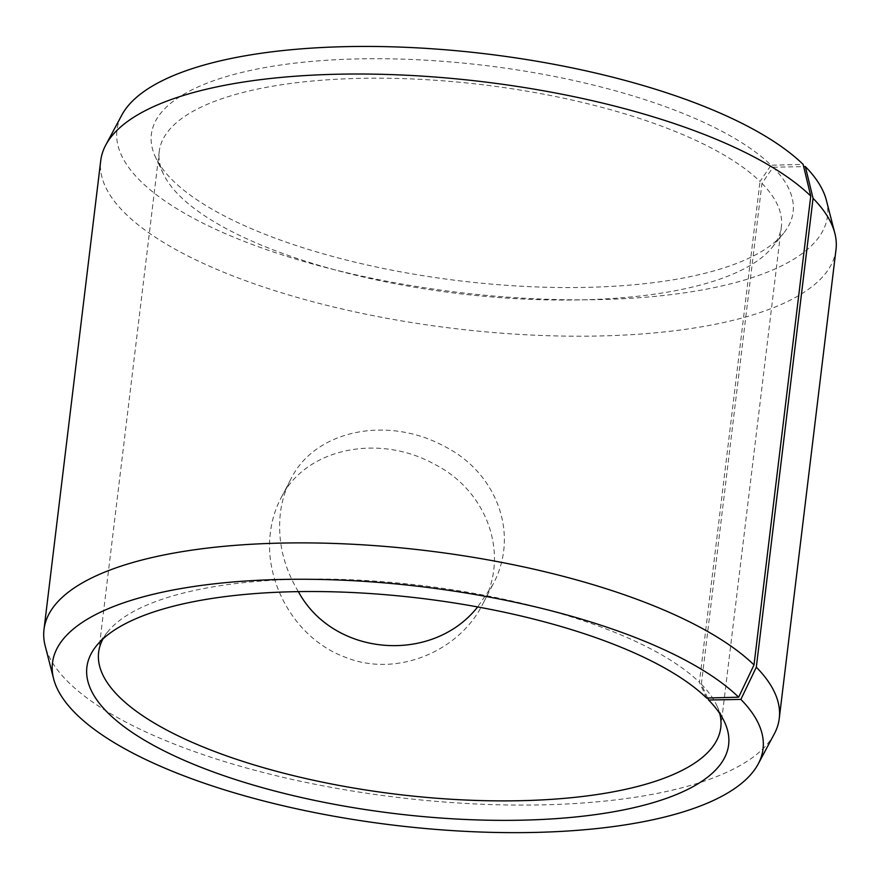 <?xml version="1.0" encoding="UTF-8"?>
<svg xmlns="http://www.w3.org/2000/svg" width="880" height="880" viewBox="0 0 880 880"><rect width="100%" height="100%" fill="white"/><g stroke="black" fill="none" stroke-linecap="round" stroke-linejoin="round"><path stroke-width="0.66" stroke-dasharray="4.4 3.3" d="M707.674 698.016L701.349 684.233L761.959 183.381L773.08 167.222A323.213 108.416 6.9 0 1 783.574 233.266A323.213 108.416 6.9 0 1 459.217 280.775A323.213 108.416 6.9 0 1 155.551 157.267A323.213 108.416 6.9 0 1 386.386 58.784A323.213 108.416 6.9 0 1 771.078 165.231L803.121 164.384M761.959 183.381A313.346 105.116 6.9 0 1 781.374 226.765A313.346 105.116 6.9 0 1 772.134 247.412A313.346 105.116 6.9 0 1 457.677 293.469A313.346 105.116 6.9 0 1 163.284 173.734A313.346 105.116 6.9 0 1 159.236 151.481A313.346 105.116 6.9 0 1 418.517 79.255A313.346 105.116 6.9 0 1 760.023 181.456L771.078 165.231M826.386 200.321A357.874 120.043 6.9 0 1 457.82 292.314A357.874 120.043 6.9 0 1 121.825 115.06M773.08 167.222L803.66 166.617M836 249.59A370.315 124.223 6.9 0 1 453.442 328.427A370.315 124.223 6.9 0 1 100.738 160.622M774.224 734.074A370.315 124.223 6.9 0 1 396.704 797.302A370.315 124.223 6.9 0 1 45.166 645.854M706.596 698.038L699.413 682.297L760.023 181.456M701.349 684.233A313.346 105.116 6.9 0 1 716.716 705.353A313.346 105.116 6.9 0 1 719.708 713.482M103.026 638.858A313.346 105.116 6.9 0 1 107.866 631.675A313.346 105.116 6.9 0 1 389.906 582.263A313.346 105.116 6.9 0 1 699.413 682.297M298.353 591.624C283.404 566.687 277.409 540.562 280.357 513.249C281.853 501.094 285.252 489.907 290.576 479.677C314.567 429.638 387.805 415.668 443.828 446.061C495.968 471.845 520.718 533.632 492.646 585.035L477.664 606.936M270.424 532.312C263.747 581.933 295.196 638.649 344.685 656.997C395.813 678.172 459.118 651.827 482.779 603.966C510.576 553.377 486.376 490.303 434.368 464.167C378.928 433.301 304.931 448.03 280.709 498.619C275.33 508.937 271.909 520.168 270.424 532.312M772.134 247.412L783.574 233.266M163.284 173.734L155.551 157.267M107.866 631.675L96.426 645.821M716.716 705.353L724.449 721.82M720.764 727.606L781.374 226.765M98.626 652.322L159.236 151.481M290.576 479.677L280.709 498.619M492.646 585.035L482.768 603.966"/><path stroke-width="1.32" d="M803.66 166.617L805.343 166.584A357.874 120.043 6.9 0 1 826.386 200.321L834.834 233.233A370.315 124.223 6.9 0 1 836 249.59L779.262 718.465A370.315 124.223 6.9 0 1 774.224 734.074L758.175 764.027A357.874 120.043 6.9 0 1 393.338 825.132A357.874 120.043 6.9 0 1 53.614 678.766A357.874 120.043 6.9 0 1 325.974 579.59A357.874 120.043 6.9 0 1 738.65 697.191L706.596 698.038A323.213 108.416 6.9 0 0 387.354 594.858A323.213 108.416 6.9 0 0 96.426 645.821A323.213 108.416 6.9 0 0 394.735 813.582A323.213 108.416 6.9 0 0 724.449 721.82A323.213 108.416 6.9 0 0 708.609 700.029L707.674 698.016M53.614 678.766L45.166 645.854A370.315 124.223 6.9 0 1 44 629.497L100.738 160.622A370.315 124.223 6.9 0 1 105.776 145.013L121.825 115.06A357.874 120.043 6.9 0 1 435.985 49.049A357.874 120.043 6.9 0 1 803.121 164.384L810.755 196.042L754.017 664.917L738.65 697.191M805.343 166.584L813.054 198.33A370.315 124.223 6.9 0 1 834.834 233.233M105.776 145.013A370.315 124.223 6.9 0 1 430.859 76.714A370.315 124.223 6.9 0 1 810.755 196.042M813.054 198.33L756.316 667.205L740.872 699.402A357.874 120.043 6.9 0 1 758.175 764.027M756.316 667.205A370.315 124.223 6.9 0 1 779.262 718.465M44 629.497A370.315 124.223 6.9 0 1 350.427 544.137A370.315 124.223 6.9 0 1 754.017 664.917M740.872 699.402L708.609 700.029M719.708 713.482A313.346 105.116 6.9 0 1 720.764 727.606A313.346 105.116 6.9 0 1 397.067 794.31A313.346 105.116 6.9 0 1 98.626 652.322A313.346 105.116 6.9 0 1 103.026 638.858M477.664 606.936C432.476 664.257 333.707 656.887 298.353 591.624"/></g></svg>
